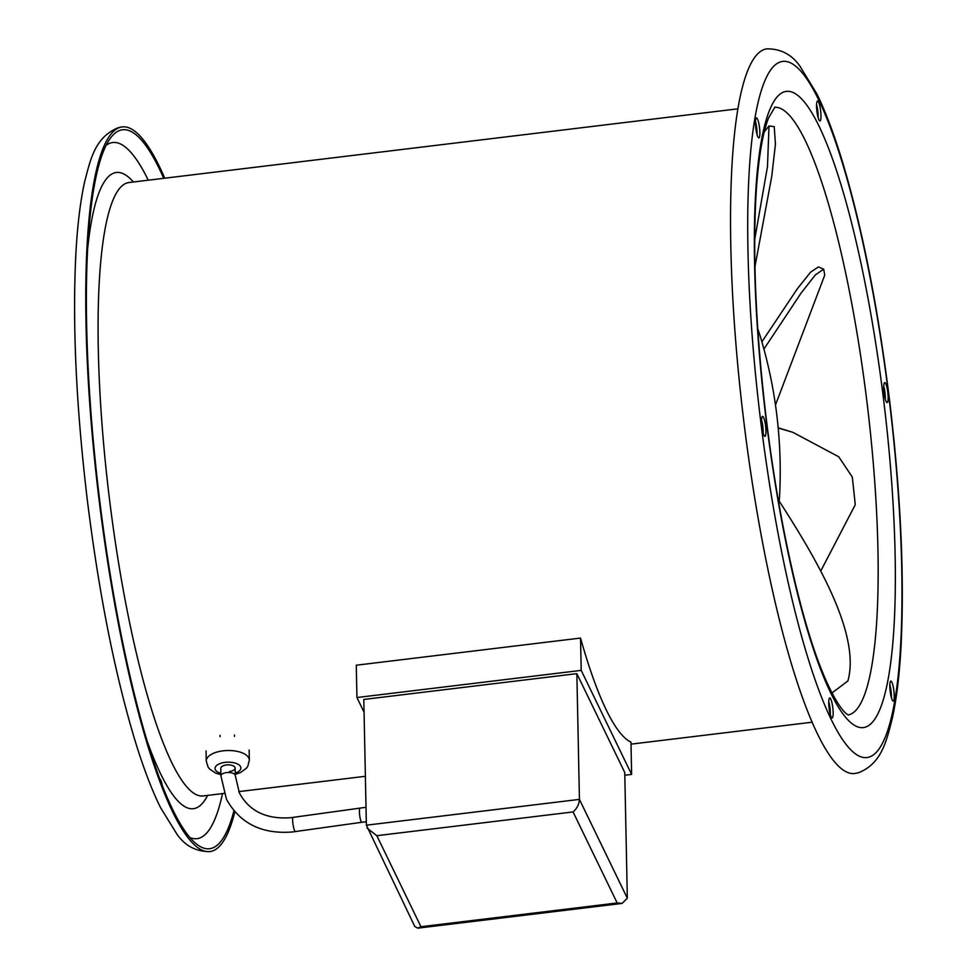 <?xml version="1.0" encoding="UTF-8"?>
<svg xmlns="http://www.w3.org/2000/svg" width="977" height="977" viewBox="0 0 977 977"><rect width="100%" height="100%" fill="white"/><g stroke="black" fill="none" stroke-linecap="round" stroke-linejoin="round"><path stroke-width="1.47" d="M581.205 670.381L580.546 638.066A308.94 57.362 83.1 0 0 630.971 742.117L631.63 774.419L581.205 670.381L356.935 697.529L356.275 665.215L580.546 638.066M356.935 697.529L364.067 712.233M624.816 775.249L631.63 774.419M229.534 771.464A7.181 3.358 178.8 0 0 235.139 768.069A7.181 3.358 178.8 0 0 226.383 764.967A7.181 3.358 178.8 0 0 220.778 768.362L220.936 775.982L226.481 799.308C240.037 823.55 262.044 834.431 292.538 831.952L361.869 822.268A7.181 1.331 83.1 0 0 361.905 822.255M417.826 928.15L420.94 926.721L617.183 902.968L622.068 903.42L417.826 928.15L414.785 926.489L366.375 825.186L363.81 699.447L576.857 673.654L579.434 799.394L627.332 898.229L624.755 772.502L576.857 673.654M622.068 903.42L627.332 898.229M617.183 902.968L573.072 811.936C576.992 808.48 579.105 804.303 579.434 799.394L366.375 825.186M367.157 828.203L376.829 835.689L420.94 926.721M831.964 692.949L847.914 680.945C860.627 634.83 818.103 561.323 778.95 500.761A296.336 193.19 -95.8 0 1 778.791 503.008M779.206 501.152A114.956 21.347 83.1 0 0 779.756 492.31A466.994 466.994 0 0 0 763.965 349.253A296.336 43.586 -66.6 0 0 763.916 349.094L801.091 293.076L815.355 274.903L823.684 269.188L824.747 275.123L775.482 404.979M763.916 349.094L763.721 348.362A466.994 466.994 0 0 0 761.303 339.801A114.956 21.347 83.1 0 0 757.737 328.699M754.952 266.697L771.745 176.385L775.445 144.205L774.224 126.668L769.009 125.96L764.283 131.81M769.009 125.96L767.495 166.517L754.696 239.536M823.684 269.188L818.47 266.929L810.617 272.119L797.22 288.948L761.889 341.84M820.729 571.057L855.266 504.718L852.31 477.057L838.73 456.772L792.884 432.335L778.193 427.804M778.205 428.024L792.884 432.335M162.255 785.386A10.063 1.869 83.1 0 0 159.849 779.084M756.723 133.336A10.063 1.869 83.1 0 0 758.885 137.891A10.063 1.869 83.1 0 0 759.874 132.591A10.063 1.869 83.1 0 0 758.616 122.491A10.063 1.869 83.1 0 0 756.467 117.924A10.063 1.869 83.1 0 0 755.465 123.236A10.063 1.869 83.1 0 0 756.723 133.336M755.477 121.539A10.063 1.869 -96.9 0 1 755.819 122.821A10.063 1.869 -96.9 0 1 757.065 134.618M816.552 106.469A10.063 1.869 83.1 0 0 819.959 121.001A10.063 1.869 83.1 0 0 820.961 115.567A10.063 1.869 83.1 0 0 817.541 101.034A10.063 1.869 83.1 0 0 816.552 106.469M816.564 104.649A10.063 1.869 -96.9 0 1 818.152 115.909A10.063 1.869 -96.9 0 1 818.14 117.728M884.673 382.618A10.063 1.869 83.1 0 0 884.1 392.949A10.063 1.869 83.1 0 0 887.14 402.573A10.063 1.869 83.1 0 0 887.189 402.561A10.063 1.869 83.1 0 0 887.775 392.229A10.063 1.869 83.1 0 0 884.722 382.605A10.063 1.869 83.1 0 0 884.673 382.618M892.978 685.634A10.063 1.869 83.1 0 0 890.816 681.067A10.063 1.869 83.1 0 0 889.827 686.379A10.063 1.869 83.1 0 0 891.085 696.479A10.063 1.869 83.1 0 0 893.234 701.046A10.063 1.869 83.1 0 0 894.236 695.734A10.063 1.869 83.1 0 0 892.978 685.634M889.839 684.694A10.063 1.869 -96.9 0 1 890.169 685.976A10.063 1.869 -96.9 0 1 891.415 697.761M833.149 712.502A10.063 1.869 83.1 0 0 829.742 697.957A10.063 1.869 83.1 0 0 828.74 703.391A10.063 1.869 83.1 0 0 832.16 717.936A10.063 1.869 83.1 0 0 833.149 712.502M828.752 701.584A10.063 1.869 -96.9 0 1 830.352 712.844A10.063 1.869 -96.9 0 1 830.34 714.651M765.028 436.353A10.063 1.869 83.1 0 0 765.602 426.009A10.063 1.869 83.1 0 0 762.561 416.385A10.063 1.869 83.1 0 0 762.512 416.397A10.063 1.869 83.1 0 0 761.926 426.741A10.063 1.869 83.1 0 0 764.979 436.365A10.063 1.869 83.1 0 0 765.028 436.353M761.572 420.012A10.063 1.869 -96.9 0 1 763.159 433.08M765.113 49.216A364.971 67.767 83.1 0 0 744.181 424.384A364.971 67.767 83.1 0 0 854.704 773.503L858.588 772.734C882.146 763.257 886.615 740.285 892.465 717.68C896.642 698.36 899.487 674.68 901.026 646.603C904.519 577.248 900.855 496.511 890.059 404.38C878.592 310.417 862.691 229.424 842.357 161.413C834.126 134.338 825.663 111.879 816.955 94.024L799.907 66.131C791.749 54.529 780.77 48.765 766.969 48.85A364.971 67.767 83.1 0 0 765.113 49.216M163.745 178.327A362.101 67.23 83.1 0 0 122.54 129.758A362.101 67.23 83.1 0 0 120.696 130.124A362.101 67.23 83.1 0 0 99.923 502.337A362.101 67.23 83.1 0 0 209.579 848.72A362.101 67.23 83.1 0 0 211.423 848.354A362.101 67.23 83.1 0 0 233.93 810.776M164.747 178.205A364.971 67.767 83.1 0 0 122.186 126.912A364.971 67.767 83.1 0 0 120.33 127.279A364.971 67.767 83.1 0 0 99.398 502.447A364.971 67.767 83.1 0 0 209.921 851.565A364.971 67.767 83.1 0 0 211.777 851.199A364.971 67.767 83.1 0 0 234.846 811.838M883.745 386.22A10.063 1.869 -96.9 0 1 885.321 399.3M249.147 749.994L249.355 760.155A21.555 10.075 178.8 0 0 223.074 750.837A21.555 10.075 178.8 0 0 206.257 761.034L208.016 766.957L209.591 769.009L215.587 773.076L220.912 774.663M235.249 773.088A12.933 6.045 178.8 0 0 239.817 765.614A12.933 6.045 178.8 0 0 225.125 762.365A12.933 6.045 178.8 0 0 215.233 767.336A12.933 6.045 178.8 0 0 220.875 773.381M235.139 768.069L235.298 775.689L239.414 793.043C249.343 811.264 266.477 819.483 290.816 817.688L293.124 817.37A7.181 1.197 81 0 0 292.831 822.878A7.181 1.197 81 0 0 294.663 830.78A7.181 1.197 81 0 0 295.372 831.561M360.183 808.003A7.181 1.331 83.1 0 0 360.147 808.003A7.181 1.331 83.1 0 0 360.11 808.003A7.181 1.331 83.1 0 0 359.512 813.633A7.181 1.331 83.1 0 0 361.136 821.486A7.181 1.331 83.1 0 0 361.869 822.268L366.302 821.73M235.298 775.689A7.181 3.358 178.8 0 0 235.127 774.981A7.181 3.358 178.8 0 0 226.542 772.587A7.181 3.358 178.8 0 0 220.936 775.982M573.072 811.936L376.829 835.689M848.268 714.92A306.057 56.825 83.1 0 0 849.184 714.712A306.057 56.825 83.1 0 0 866.941 401.852A306.057 56.825 83.1 0 0 774.7 107.275M784.702 91.704A320.432 59.499 83.1 0 0 766.884 425.508A320.432 59.499 83.1 0 0 864.999 727.267A320.432 59.499 83.1 0 0 882.817 393.45A320.432 59.499 83.1 0 0 784.702 91.704M780.928 61.771A350.609 65.093 83.1 0 0 761.425 427.022A350.609 65.093 83.1 0 0 868.773 757.187A350.609 65.093 83.1 0 0 888.276 391.948A350.609 65.093 83.1 0 0 780.928 61.771M128.891 182.552L128.879 182.54A308.94 57.362 83.1 0 0 127.352 182.858A308.94 57.362 83.1 0 0 109.632 500.419A308.94 57.362 83.1 0 0 203.192 795.937L224.038 793.409M756.369 125.593A308.94 57.362 83.1 0 0 755.734 127.413M828.826 705.37A308.94 57.362 83.1 0 0 829.803 706.627M147.124 740.993A320.432 59.499 83.1 0 0 194.985 808.382A320.432 59.499 83.1 0 0 207.649 795.4M133.385 182.003A320.432 59.499 83.1 0 0 114.7 172.807A320.432 59.499 83.1 0 0 87.6 249.282M189.941 837.545A350.609 65.093 83.1 0 0 198.771 838.303A350.609 65.093 83.1 0 0 222.524 793.593M148.272 180.195A350.609 65.093 83.1 0 0 110.914 142.886A350.609 65.093 83.1 0 0 106.139 145.292M249.355 760.155L247.84 766.139L246.351 768.264L240.513 772.575L235.274 774.37M206.049 750.873L206.257 761.034M234.468 735.046L234.492 736.365M293.124 817.37L366.009 807.295M220.106 735.339L220.13 736.658M848.573 715.066L847.584 714.517C845.447 713.613 835.738 704.844 821.962 670.808C799.479 615.412 777.118 513.145 765.199 409.571C755.221 321.873 752.375 247.12 756.65 185.312C759.141 153.963 763.147 131.443 768.667 117.741L774.969 107.067M238.767 791.626L365.374 776.3M631.008 744.144L812.143 722.211M128.879 182.54L737.879 108.826M209.921 851.565C196.169 851.651 185.227 845.935 177.081 834.419L160.57 807.674C151.972 790.32 143.607 768.435 135.461 742.032C115.017 674.655 98.958 593.882 87.283 499.748C76.023 405.235 72.261 322.605 75.974 251.858C77.574 224.002 80.48 200.541 84.706 181.453C90.373 160.362 94.488 137.439 118.302 127.682L122.186 126.912"/></g></svg>
